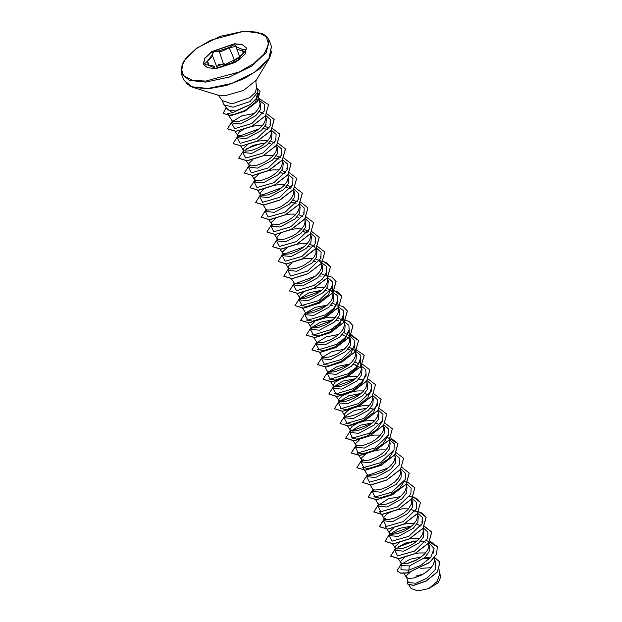 <?xml version="1.0" encoding="UTF-8"?>
<svg xmlns="http://www.w3.org/2000/svg" width="622" height="622" viewBox="0 0 622 622"><rect width="100%" height="100%" fill="white"/><g stroke="black" fill="none" stroke-linecap="round" stroke-linejoin="round"><path stroke-width="0.93" d="M245.783 50.514L245.807 49.706L242.658 49.76L240.8 50.429L236.858 49.13L236.733 47.148L242.518 49.34L243.116 53.375L236.671 61.539M216.588 66.43L223.687 63.685L225.646 64.315L239.003 57.278M236.78 47.054L236.671 46.152L229.495 47.738L220.833 51.704L218.944 51.268L213.906 51.712L211.97 54.977L212.716 56.291L204.49 63.918L205.501 64.688L208.145 65.092L207.491 61.057L211.892 55.35L213.299 51.579L219.092 50.825L229.106 47.474L234.253 44.566L236.912 46.977M226.944 64.851L223.523 64.113L218.47 64.548L217.195 68.031M238.708 57.714L234.626 60.396L231.345 63.631M203.441 64.455L204.809 58.367L212.024 51.696L234.525 43.929L242.37 44.722L246.429 48.034M215.336 68.56L207.429 67.751L203.402 64.361L204.677 58.274L211.869 51.572L234.455 43.742L242.362 44.559L246.398 47.941L245.115 54.028L237.931 60.738L215.336 68.56M236.578 61.594L215.826 68.482L208.098 65.092M224.021 104.776L228.041 109.985L235.388 111.035L250.355 104.535L256.163 98.556L257.959 91.815L250.067 101.565L233.009 107.202L224.021 104.776L222.233 100.531L231.742 103.874L249.725 97.646L255.448 92.305L256.466 87.461L255.899 81.505L256.35 80.106L269.45 58.235L271.993 50.825M256.466 87.461L257.959 91.815M258.565 93.634L255.284 102.405L245.091 110.452L233.693 114.51L227.403 113.437L231.952 120.481L232.978 123.148L240.605 123.91L255.696 115.77L260.307 109.721L260.719 104.115L258.635 99.675M232.076 120.722L234.004 121.718L239.587 121.236L246.988 118.382L251.894 115.365L256.046 111.742L258.9 107.855L260.074 104.068L259.701 101.44M410.038 572.458L407.161 574.829L406.283 576.788L408.429 582.627L416.001 583.218L427.073 578.048L435.213 569.573L435.898 562.856L434.327 558.743M430.167 558.035L426.389 557.18M406.368 577.232L408.421 578.468L414.003 577.986L421.405 575.132L426.311 572.116L430.463 568.492L433.316 564.597L434.483 560.819L434.078 558.097M404.409 557.724L400.856 561.137L400.739 562.498L401.944 565.631L409.4 565.919L424.484 557.786L429.094 551.737L429.514 546.132L428.706 544.009M425.44 542.213L421.156 541.031M400.739 562.498L402.792 563.734L408.374 563.252L415.776 560.399L420.69 557.382L424.834 553.751L427.687 549.864L428.861 546.085L428.488 543.457M399.161 542.757L395.234 546.404L395.118 547.764L396.136 550.431L403.771 551.185L418.839 543.06L423.473 537.004L423.885 531.398L422.781 528.513M395.118 547.764L397.17 549.001L402.753 548.518L410.155 545.665L415.061 542.648L419.212 539.017L422.058 535.13L423.232 531.351L422.867 528.723M420.837 526.041L416.849 524.113M414.213 523.584L408.048 523.522L403.297 524.276M393.539 528.016L389.605 531.67L389.489 533.031L390.515 535.697L398.142 536.452L413.233 528.319L417.844 522.27L418.256 516.664L417.152 513.78M389.489 533.031L391.541 534.267L397.124 533.785L404.525 530.931L409.432 527.915L413.583 524.284L416.437 520.396L417.603 516.618L417.238 513.99M415.216 511.307L411.22 509.379M408.592 508.85L402.418 508.788L394.029 510.553L387.327 513.655L383.984 516.936L383.867 518.297L384.886 520.964L392.521 521.718L407.597 513.593L412.215 507.544L412.627 501.931L411.523 499.046M379.529 511.579L384.761 519.183L389.341 519.479L396.354 517.395L403.81 513.181L407.954 509.55L411.624 503.734L411.616 499.256M402.963 494.117L402.278 494.039M375.711 499.668L379.257 506.23L386.892 506.984L401.967 498.852L406.594 492.803L407.006 487.197L405.948 484.429M378.363 503.804L380.291 504.8L385.873 504.31L393.275 501.464L398.181 498.44L402.333 494.817L405.179 490.929L406.353 487.15L405.987 484.522M397.334 479.383L396.649 479.305M372.664 488.954L373.635 491.497L381.263 492.251L396.354 484.118L400.965 478.069L401.377 472.463L400.327 469.696M370.082 484.935L372.788 489.149L374.662 490.066L380.244 489.576L387.646 486.731L394.76 481.957L398.321 478.155L400.366 474.267L400.358 469.789M391.712 464.65L391.02 464.572M393.617 450.779L388.346 458.873L378.277 465.583L368.131 468.623L362.649 467.379L366.988 474.088L368.006 476.763L375.641 477.517L390.709 469.392L395.335 463.343L395.748 457.73L394.651 454.845M367.112 474.337L369.04 475.332L374.615 474.843L382.025 471.997L386.931 468.972L391.075 465.349L393.928 461.462L395.102 457.683L394.737 455.055M365.409 454.348L361.475 458.002L361.359 459.355L362.377 462.029L370.012 462.784L385.096 454.651L389.714 448.602L390.126 442.996L389.022 440.104M361.359 459.355L363.411 460.599L368.994 460.109L376.396 457.263L381.302 454.239L385.453 450.616L388.299 446.728L389.473 442.95L389.108 440.322M359.78 439.614L355.846 443.268L355.73 444.621L356.756 447.296L364.383 448.05L379.474 439.917L384.085 433.868L384.505 428.263L383.393 425.378M355.73 444.621L357.782 445.865L363.365 445.375L370.766 442.53L375.68 439.505L379.824 435.882L382.678 431.995L383.852 428.216L383.479 425.588M363.909 421.141L357.751 423.084L352.021 426.389L350.015 429.452L351.127 432.562L358.762 433.316L373.83 425.191L378.456 419.135L378.876 413.529L377.772 410.644M374.802 409.61L370.525 408.429M350.108 429.888L352.161 431.132L357.736 430.642L365.145 427.796L370.051 424.772L374.195 421.148L377.049 417.261L378.223 413.482L377.857 410.854M345.505 417.828L353.133 418.583L368.216 410.45L372.835 404.401L373.247 398.795L372.438 396.673M369.173 394.877L364.896 393.695M368.519 405.637L363.03 405.653L354.641 407.41L347.939 410.512L344.596 413.793L344.479 415.154L345.381 416.048L349.953 416.336L356.974 414.26L362.027 411.647L366.63 408.281L370.191 404.479L372.236 400.599L372.189 396.027M342.52 395.646L338.967 399.06L338.85 400.42L339.876 403.095L347.504 403.849L362.587 395.716L367.205 389.667L367.625 384.054L366.817 381.939M363.551 380.143L359.259 378.961M338.85 400.42L340.903 401.664L346.485 401.174L353.887 398.329L358.801 395.304L362.945 391.681L365.798 387.794L366.972 384.015L366.661 380.991M347.029 376.94L340.872 378.884L335.141 382.18L333.143 385.251L334.255 388.361L341.882 389.115L356.95 380.991L361.576 374.934L361.996 369.328L360.892 366.436M361.32 368.053L353.646 364.228M333.229 385.687L335.281 386.931L340.864 386.441L348.266 383.595L353.172 380.571L357.323 376.948L360.169 373.06L361.343 369.281L360.978 366.653M358.948 363.963L354.96 362.043M325.073 367.066L328.626 373.628L336.253 374.382L351.344 366.249L355.955 360.2L356.367 354.594L353.996 349.836L349.331 347.301M327.724 371.202L329.652 372.197L335.235 371.707L342.636 368.862L347.542 365.837L351.694 362.214L354.548 358.326L355.714 354.548L355.349 351.92M322.025 356.352L322.997 358.894L330.632 359.648L345.708 351.516L350.326 345.467L350.746 339.853L348.367 335.102L343.702 332.568M350.062 338.586L342.38 334.76M319.444 352.332L322.149 356.546L324.023 357.463L329.606 356.974L337.007 354.128L344.122 349.346L347.682 345.544L349.727 341.665L349.719 337.186M316.396 341.618L317.368 344.16L325.003 344.915L340.071 336.79L344.705 330.733L345.117 325.119L342.745 320.369L338.08 317.834M316.349 341.486L318.402 342.73L323.984 342.24L331.386 339.394L336.292 336.37L340.444 332.747L343.29 328.859L344.464 325.081L344.098 322.453M314.39 321.978L310.837 325.392L310.72 326.752L311.746 329.427L319.374 330.181L334.465 322.04L339.076 315.999L339.488 310.386L338.384 307.501M310.72 326.752L312.773 327.996L318.355 327.506L325.757 324.661L330.663 321.636L334.815 318.013L337.668 314.126L338.834 310.339L338.469 307.719M336.448 305.029L332.451 303.101M329.823 302.58L329.131 302.502M305.145 312.143L306.117 314.693L313.752 315.447L328.828 307.322L333.446 301.266L333.858 295.66L331.495 290.902L326.822 288.367M302.65 308.248L305.27 312.345L307.144 313.263L312.726 312.773L320.128 309.927L327.242 305.145L330.803 301.343L332.856 297.464L332.848 292.985M324.194 287.846L318.021 287.776L313.776 288.421M299.516 297.409L300.488 299.959L308.123 300.714L323.199 292.581L327.825 286.532L328.237 280.919L327.133 278.034M297.021 293.514L299.648 297.611L301.522 298.521L307.105 298.039L314.507 295.193L321.621 290.412L325.182 286.61L327.226 282.73L327.219 278.252M325.197 275.562L321.201 273.633M318.565 273.112L317.881 273.035M293.895 282.676L294.867 285.226L302.494 285.98L317.585 277.84L322.196 271.798L322.608 266.185L321.799 264.07M291.314 278.664L294.019 282.878L295.893 283.787L301.476 283.305L308.877 280.46L315.992 275.678L319.553 271.876L321.597 267.996L321.558 263.425M321.504 263.3L318.775 260.268L315.572 258.9M312.944 258.379L306.77 258.309L302.02 259.071M288.266 267.942L289.238 270.492L296.873 271.246L311.941 263.122L316.567 257.065L316.979 251.451L314.615 246.701L309.95 244.166M285.77 264.047L288.398 268.144L290.272 269.054L295.847 268.572L303.256 265.726L310.37 260.945L313.923 257.143L315.976 253.263L315.968 248.784M307.315 243.645L301.141 243.575L296.391 244.337M286.26 248.31L282.707 251.723L282.59 253.084L283.609 255.759L291.244 256.513L306.327 248.38L310.946 242.331L311.358 236.718L310.549 234.603M307.284 232.807L303.007 231.625M282.59 253.084L284.643 254.32L290.225 253.838L297.627 250.993L302.533 247.968L306.685 244.345L309.538 240.457L310.705 236.671L310.254 233.833M308.318 231.361L304.321 229.432M280.631 233.577L277.078 236.99L276.961 238.35L277.987 241.025L285.615 241.779L300.706 233.639L305.316 227.598L305.736 221.984L304.679 219.216M276.961 238.35L279.014 239.587L284.596 239.105L291.998 236.259L296.912 233.234L301.056 229.611L303.909 225.724L305.083 221.937L304.796 219.068M302.689 216.627L298.692 214.699M275.383 218.61L271.456 222.256L271.34 223.617L272.358 226.291L279.993 227.046L295.061 218.921L299.687 212.864L300.107 207.25L299.003 204.366M296.033 203.34L291.749 202.158M271.34 223.617L273.392 224.853L278.975 224.371L286.377 221.525L291.283 218.501L295.434 214.878L298.28 210.99L299.454 207.204L299.089 204.576M297.059 201.893L293.071 199.965M265.757 209.008L266.737 211.558L274.364 212.312L289.448 204.172L294.066 198.123L294.478 192.517L293.67 190.394M290.404 188.606L286.128 187.424M263.262 205.112L265.889 209.202L267.763 210.119L273.346 209.637L280.747 206.792L287.862 202.01L291.423 198.208L293.467 194.328L293.545 189.601M291.438 187.16L287.442 185.232M263.751 189.376L260.198 192.789L260.082 194.15L261.108 196.824L268.743 197.578L283.819 189.446L288.437 183.397L288.857 177.783L288.048 175.661M284.783 173.872L280.491 172.683M260.082 194.15L262.134 195.386L267.717 194.904L275.118 192.058L280.032 189.034L284.176 185.41L287.03 181.523L288.204 177.736L287.893 174.72M285.809 172.426L281.813 170.498M258.511 174.409L254.577 178.055L254.46 179.416L255.487 182.083L263.114 182.845L278.182 174.72L282.808 168.663L283.228 163.05L282.419 160.927M279.154 159.139L274.87 157.949M254.46 179.416L256.513 180.652L262.095 180.17L269.497 177.317L274.403 174.3L278.555 170.677L281.401 166.789L282.575 163.003L282.295 160.134M280.18 157.693L276.191 155.764M252.501 159.908L248.948 163.322L248.831 164.682L249.857 167.357L257.485 168.111L272.576 159.971L277.187 153.922L277.599 148.316L276.541 145.548M248.831 164.682L250.884 165.918L256.466 165.436L263.868 162.583L268.774 159.566L272.926 155.943L275.779 152.056L276.945 148.269L276.58 145.641M274.559 142.959L270.562 141.031M247.253 144.942L243.326 148.588L243.21 149.949L244.228 152.623L251.863 153.377L266.939 145.245L271.557 139.196L271.977 133.582L270.865 130.698M267.903 129.671L263.611 128.482M243.21 149.949L245.255 151.185L250.837 150.703L258.239 147.849L263.153 144.833L267.297 141.21L270.15 137.322L271.324 133.536L270.959 130.908M268.929 128.225L264.933 126.297M262.305 125.768L256.132 125.706L251.894 126.352M251.381 126.46L245.223 128.412L239.493 131.708L237.495 134.772L238.599 137.882L246.234 138.636L261.302 130.511L265.936 124.454L266.348 118.849L265.244 115.964M237.581 135.215L239.633 136.451L245.216 135.969L252.618 133.116L257.524 130.099L261.675 126.476L264.521 122.588L265.695 118.802L265.33 116.174M263.3 113.492L259.312 111.563M256.676 111.035L255.992 110.957M430.408 567.707L420.682 568.368M421.195 557.001L410.077 559.279L402.916 563.345M424.779 552.974L419.298 552.989L414.547 553.743M417.378 540.79L404.976 543.154L396.385 548.806M419.158 538.24L409.424 538.901M411.748 526.057L399.34 528.428L391.316 533.287M385.687 518.554L385.135 519.339M400.498 496.589L388.105 498.953L379.506 504.605M363.178 459.627L362.634 460.404M385.399 449.838L379.91 449.854L375.159 450.608M379.77 435.105L374.288 435.12L369.538 435.874M372.368 422.921L359.967 425.285L351.376 430.937M374.141 420.371L364.414 421.032M366.739 408.188L354.338 410.559L346.298 415.426M361.11 393.454L348.709 395.825L340.677 400.685M362.89 390.904L357.409 390.919L351.725 391.891L342.901 395.413M355.489 378.72L343.087 381.084L335.048 385.951M357.261 376.17L347.535 376.831M349.859 363.987L337.451 366.35L329.419 371.225M344.238 349.253L331.829 351.617L323.798 356.484M338.609 334.519L326.208 336.883L318.169 341.75M332.98 319.786L320.563 322.157L312.539 327.017M334.76 317.236L329.279 317.251L324.528 318.005M327.359 305.052L314.957 307.416L306.918 312.283M321.729 290.318L309.336 292.682L301.289 297.549M303.139 292.511L300.255 294.89L299.47 297.285M291.889 263.044L289.005 265.423L288.219 267.818M284.409 253.348L283.865 254.134M301.001 228.834L295.52 228.842L290.769 229.604M273.159 223.881L272.607 224.659M295.372 214.1L289.891 214.108L285.14 214.87M284.122 184.625L278.64 184.641L273.89 185.403M278.5 169.892L273.011 169.907L268.261 170.661M250.65 164.947L250.106 165.724M272.871 155.158L263.145 155.819M265.47 142.974L253.061 145.346L245.029 150.213M267.242 140.424L257.516 141.085M239.4 135.479L238.848 136.257M254.211 113.507L241.795 115.879L233.771 120.746M439.645 573.383L440.827 576.485L438.339 582.643L428.783 588.529L417.813 590.9L411.212 588.529L409.175 585.356M428.783 588.529L437.095 581.547L439.738 573.974L439.023 569.558M409.4 565.919L408.794 570.141L400.941 569.729L401.089 565.507L401.641 564.846M425.153 557.149L427.353 557.328M435.019 560.546L435.213 569.573M428.861 542.672L434.086 548.635L430.805 557.281L420.775 565.429L408.794 570.141L407.62 572.862L400.444 573.01L397.038 570.786L401.276 563.882M434.514 557.366L439.948 562.125L437.39 571.859L426.109 580.956L413.451 585.325L407.091 583.809L407.869 581.15M407.667 572.986L429.74 562.428L436.582 554.303L437.344 546.684L436.535 554.179L429.693 562.304L407.667 572.986L400.498 573.134L397.069 570.848M439.972 562.187L437.437 571.983L426.156 581.08L413.498 585.442L407.115 583.864M415.869 576.135L423.535 573.943M407.115 563.524L417.308 559.567M423.59 558.572L428.752 558.61M333.151 294.128L331.837 285.964L328.564 294.587L318.425 302.486L307.05 306.452L300.76 305.301M338.78 308.862L337.466 300.698L334.193 309.321L324.046 317.22L312.672 321.185L306.389 320.035M344.401 323.595L343.087 315.432L339.814 324.054L329.66 331.969L318.293 335.927L312.011 334.768M350.03 338.329L348.717 330.165L345.428 338.796L335.274 346.703L323.922 350.652L317.64 349.502M355.66 353.063L354.346 344.899L351.057 353.537L340.903 361.436L329.551 365.386L323.261 364.235M359.959 359.64L356.686 368.271L346.532 376.17L335.18 380.12L328.898 378.969M365.892 376.201L365.588 374.374L362.315 382.989L352.176 390.896L340.809 394.853L334.512 393.703M371.521 390.935L371.217 389.1L367.944 397.722L357.805 405.622L346.438 409.587L340.141 408.436M376.846 403.833L373.573 412.456L363.435 420.355L352.06 424.321L345.77 423.17M382.359 421.312L377.111 429.398L367.042 436.108L356.88 439.155L351.391 437.904M387.988 436.045L382.74 444.139L372.656 450.841L362.502 453.889L357.02 452.645L361.483 459.604M404.868 480.246L399.604 488.348L389.543 495.042L379.389 498.09L373.915 496.838M422.602 541.296L420.659 541.218M395.786 549.521L394.861 550.486L397.613 555.913L414.509 551.053L427.765 538.31L427.975 532.144L423.232 527.938M411.033 526.671L390.919 534.119M390.165 534.788L389.232 535.752L391.992 541.179L408.887 536.319L422.144 523.576L422.346 517.411L417.611 513.204M384.536 520.046L383.611 521.011L386.355 526.445L403.25 521.594L416.515 508.843L416.724 502.677L411.982 498.471M378.907 505.313L377.982 506.285L380.711 511.712L397.559 506.891L410.854 494.179L411.126 488.013L406.461 483.776M373.286 490.579L372.36 491.543L375.082 496.978L391.93 492.157L405.233 479.453L405.497 473.28L400.84 469.042M388.525 467.736L368.411 475.185M367.656 475.846L366.731 476.81L369.476 482.244L386.371 477.385L399.635 464.642L399.845 458.476L395.102 454.27M362.027 461.112L361.102 462.084L363.862 467.511L380.757 462.651L394.014 449.9L394.216 443.743L389.481 439.536M356.406 446.378L355.481 447.342L358.225 452.777L375.12 447.918L388.385 435.175L388.587 429.009L383.852 424.803M377.562 423.419L375.657 423.341M371.653 423.535L351.531 430.984M350.777 431.645L349.852 432.609L352.596 438.043L369.491 433.184L382.755 420.441L382.965 414.275L378.223 410.069M371.956 408.693L370.028 408.607M345.148 416.911L344.223 417.883L346.983 423.31L363.878 418.451L377.134 405.699L377.336 399.542L372.601 395.335M366.342 393.959L364.399 393.874M360.395 394.068L340.281 401.517M339.526 402.177L338.601 403.142L341.346 408.576L358.241 403.717L371.505 390.974L371.715 384.808L366.972 380.594M360.713 379.226L358.777 379.14M354.773 379.334L334.652 386.783M333.866 387.358L332.972 388.408L335.927 393.85L353.234 388.641L361.475 382.476L366.133 375.564L365.775 369.452L360.379 365.495M355.076 364.492L353.148 364.406M349.144 364.601L329.03 372.049M328.268 372.71L327.343 373.682L330.305 379.117L347.612 373.9L355.854 367.742L360.503 360.822L360.146 354.719L354.75 350.761M349.463 349.758L347.527 349.673M322.647 357.977L321.722 358.941L324.443 364.368L341.291 359.555L354.594 346.851L354.867 340.677L350.202 336.44M350.093 336.393L349.129 336.028M343.834 335.017L341.89 334.939M317.018 343.243L316.093 344.207L319.047 349.65L336.354 344.44L344.596 338.275L349.253 331.355L348.895 325.252L343.5 321.294M338.205 320.291L336.269 320.206M332.265 320.4L312.151 327.848M311.397 328.509L310.464 329.473L313.426 334.916L330.733 329.699L338.974 323.541L343.624 316.621L343.266 310.518L337.87 306.56M332.583 305.558L330.647 305.472M326.636 305.666L306.522 313.115M305.767 313.776L304.842 314.732L307.797 320.182L325.104 314.973L333.345 308.807L337.995 301.895L337.645 295.784L332.249 291.827M326.947 290.816L325.011 290.738M321.014 290.925L300.892 298.381M300.138 299.042L299.213 300.006L301.965 305.441L318.861 300.582L332.117 287.83L332.327 281.665L327.592 277.459M321.325 276.082L319.389 276.005M315.385 276.191L295.271 283.648M294.478 284.223L293.584 285.273L296.546 290.715L313.853 285.498L322.095 279.34L326.744 272.42L326.387 266.317L320.991 262.36M315.673 261.349L313.768 261.271M288.857 269.489L287.97 270.531L290.707 275.974L307.602 271.114L320.866 258.363L321.076 252.205L316.334 247.991M310.067 246.615L308.139 246.537M304.135 246.724L284.021 254.18M283.228 254.756L282.334 255.805L285.086 261.232L301.981 256.381L315.245 243.63L315.447 237.464L310.712 233.258M304.446 231.882L302.51 231.804M277.599 240.022L276.704 241.072L279.465 246.499L296.36 241.639L309.616 228.896L309.818 222.73L305.083 218.524M298.793 217.148L296.888 217.07M271.977 225.288L271.091 226.33L273.828 231.765L290.723 226.913L303.987 214.162L304.197 207.997L299.454 203.791M293.187 202.414L291.259 202.337M266.348 210.555L265.454 211.604L268.191 217.031L285.031 212.219L298.335 199.507L298.599 193.341L293.934 189.104M287.574 187.681L285.638 187.603M281.626 187.79L261.512 195.246M260.719 195.813L259.833 196.871L262.585 202.298L279.48 197.438L292.737 184.695L292.946 178.53L288.204 174.323M281.945 172.947L280.009 172.869M255.098 181.08L254.211 182.129L256.948 187.564L273.843 182.713L287.107 169.962L287.317 163.796L282.582 159.59M276.308 158.213L274.38 158.136M249.5 166.439L248.575 167.404L251.335 172.83L268.23 167.971L281.486 155.228L281.688 149.062L276.953 144.856M270.694 143.48L268.758 143.402M243.878 151.706L242.953 152.67L245.706 158.097L262.601 153.245L275.857 140.494L276.067 134.329L271.324 130.122M265.058 128.746L263.122 128.668M259.125 128.855L239.003 136.311M238.249 136.972L237.332 137.928L240.053 143.363L256.894 138.55L270.197 125.838L270.469 119.673L265.804 115.435M232.628 122.239L231.695 123.203L234.634 128.645L251.894 123.467L264.832 110.428L264.537 104.317L259.164 100.375M226.952 108.578L232.418 112.839L250.355 104.535M437.344 546.684L429.996 541.054M426.708 540.386L425.782 540.285M413.677 541.039L398.609 546.489M395.413 548.534L390.67 556.076L398.982 558.548L414.851 553.588L428.589 543.022L431.722 531.958L424.375 526.321M421.078 525.652L420.161 525.551M389.784 533.8L385.041 541.334L393.345 543.815L409.222 538.862L422.96 528.288L426.093 517.224L418.746 511.587M415.457 510.919L414.532 510.817M384.163 519.067L379.412 526.609L387.724 529.081L403.608 524.121L417.339 513.547L420.464 502.483L413.117 496.854M409.828 496.185L408.903 496.076M378.534 504.333L373.791 511.875L382.095 514.347L397.971 509.387L411.71 498.821L414.843 487.757L407.597 482.151M372.905 489.6L368.162 497.133L376.465 499.614L392.342 494.661L406.08 484.087L409.214 473.023L401.975 467.41M367.283 474.866L362.54 482.408L370.852 484.88L386.728 479.92L400.459 469.346L403.585 458.282L396.245 452.653M361.654 460.132L356.911 467.674L365.215 470.146L381.092 465.186L394.83 454.62L397.963 443.556L390.616 437.919M356.025 445.399L351.282 452.933L359.586 455.413L375.463 450.452L389.201 439.886L392.334 428.815L384.987 423.185M350.404 430.665L345.661 438.207L353.972 440.679L369.849 435.719L383.58 425.145L386.713 414.081L379.366 408.452M344.775 415.931L340.032 423.465L348.336 425.946L364.212 420.985L377.943 410.419L381.084 399.355L373.736 393.71M370.448 393.05L369.522 392.941M339.153 401.198L334.403 408.732L342.706 411.212L358.583 406.252L372.321 395.685L375.455 384.614L368.216 379.008M333.524 386.464L328.781 394.006L337.093 396.478L352.969 391.51L366.7 380.944L369.833 369.88L362.486 364.243M327.895 371.731L323.152 379.264L331.456 381.745L347.333 376.784L361.063 366.218L364.204 355.154L355.014 349.082M322.274 356.997L317.523 364.531L325.827 367.011L341.711 362.051L355.442 351.477L358.575 340.413L351.228 334.776M316.645 342.263L311.902 349.805L320.213 352.277L336.09 347.309L349.821 336.743L352.954 325.679L348.911 321.364L341.392 319.273M311.016 327.53L306.273 335.064L314.577 337.544L330.453 332.583L344.184 322.017L347.333 310.953L343.29 306.638L335.763 304.539M305.394 312.796L300.644 320.33L308.955 322.81L324.832 317.85L338.57 307.276L341.696 296.212L337.66 291.897L330.134 289.805M299.765 298.062L295.022 305.596L303.334 308.077L319.21 303.108L332.941 292.542L336.074 281.478L332.031 277.163L324.513 275.072M294.136 283.329L289.393 290.863L297.697 293.343L313.574 288.383L327.312 277.816L330.453 266.752L323.098 261.108M319.809 260.447L318.884 260.338M288.515 268.595L283.772 276.129L292.076 278.609L307.952 273.649L321.691 263.075L324.816 252.011L317.477 246.374M314.18 245.713L313.255 245.604M282.886 253.862L278.143 261.395L286.454 263.876L302.331 258.907L316.062 248.341L319.195 237.277L311.847 231.641M308.559 230.98L307.633 230.871M277.264 239.128L272.514 246.662L280.817 249.142L296.694 244.182L310.432 233.615L313.574 222.544L306.218 216.907M302.93 216.246L302.004 216.137M271.635 224.394L266.892 231.928L275.196 234.401L291.08 229.44L304.811 218.874L307.944 207.802L300.597 202.173M297.3 201.512L296.375 201.404M266.006 209.661L261.263 217.195L269.575 219.675L285.451 214.714L299.182 204.14L302.315 193.077L295.077 187.471M291.679 186.779L290.754 186.67M260.385 194.927L255.634 202.453L263.938 204.941L279.814 199.981L293.553 189.415L296.694 178.343L289.448 172.737M254.756 180.193L250.013 187.727L258.324 190.2L274.201 185.239L287.932 174.673L291.065 163.602L283.718 157.972M280.421 157.312L279.496 157.203M249.127 165.46L244.384 172.994L252.695 175.466L268.572 170.514L282.302 159.94L285.436 148.876L278.197 143.27M274.8 142.578L273.874 142.469M261.753 143.223L246.701 148.674M243.505 150.726L238.755 158.252L247.058 160.733L262.935 155.78L276.673 145.214L279.814 134.142L272.467 128.505M269.171 127.844L268.245 127.735M237.876 135.993L233.133 143.526L241.445 145.999L257.321 141.038L271.052 130.465L274.185 119.401L266.939 113.803M232.247 121.259L227.504 128.793L235.816 131.265L251.685 126.313L265.423 115.746L268.564 104.675L259.39 98.719M226.175 107.567L223.181 113.367L230.801 115.552L245.146 110.918L257.345 101.332L260.066 91.348L256.559 87.718M437.39 546.808L426.645 540.495M415.239 540.883L397.94 547.026M395.46 548.658L390.717 556.2L399.029 558.673L414.897 553.712L428.636 543.146L431.769 532.082L424.313 526.414M385.065 541.397L393.392 543.939L409.268 538.986L423.007 528.412L426.14 517.348L422.159 513.064L414.742 510.957M384.209 519.191L379.459 526.725L387.77 529.205L403.655 524.245L417.385 513.671L420.511 502.607L416.53 498.323L409.113 496.216M378.58 504.458L373.838 511.999L382.141 514.472L398.018 509.511L411.756 498.945L414.89 487.881L407.542 482.237M407.433 482.213L404.137 481.56M372.951 489.724L368.208 497.258L376.512 499.738L392.389 494.778L406.127 484.211L409.237 473.085M362.564 482.462L370.899 485.004L386.775 480.036L400.506 469.47L403.608 458.344M356.935 467.728L365.262 470.271L381.138 465.31L394.877 454.744L398.01 443.68L387.257 437.359M356.079 445.523L351.329 453.057L359.633 455.537L375.509 450.577L389.248 440.011L392.358 428.877M345.684 438.261L354.019 440.804L369.896 435.835L383.626 425.269L386.736 414.143M340.055 423.528L348.382 426.07L364.259 421.11L377.989 410.543L381.107 399.417M334.426 408.794L342.753 411.336L358.63 406.376L372.368 395.81L375.478 384.676M328.805 394.06L337.14 396.603L353.016 391.635L366.747 381.068L369.857 369.935M323.176 379.327L331.503 381.869L347.379 376.909L361.11 366.342L364.228 355.216M317.547 364.593L325.874 367.135L341.758 362.175L355.489 351.601L358.622 340.537L349.408 334.465M316.691 342.388L311.949 349.922L320.26 352.394L336.137 347.434L349.867 336.867L352.977 325.741M306.296 335.126L314.623 337.668L330.5 332.708L344.238 322.142L347.356 311.016M300.667 320.392L309.002 322.927L324.878 317.974L338.617 307.4L341.742 296.336L334.294 290.668M295.046 305.659L303.38 308.193L319.257 303.233L332.988 292.667L336.098 281.541M289.417 290.925L297.744 293.467L313.62 288.507L327.359 277.941L330.5 266.869L326.511 262.585L319.094 260.478M288.561 268.72L283.819 276.254L292.122 278.726L307.999 273.766L321.737 263.199L324.839 252.065M278.166 261.458L286.501 263.992L302.378 259.032L316.108 248.466L319.218 237.34M272.537 246.716L280.864 249.259L296.741 244.306L310.479 233.74L313.597 222.606M266.916 231.99L275.243 234.525L291.127 229.565L304.858 218.998L307.968 207.865M261.287 217.257L269.621 219.791L285.498 214.831L299.229 204.265L302.339 193.139M255.658 202.515L263.985 205.058L279.861 200.105L293.6 189.539L296.717 178.405M250.036 187.79L258.371 190.324L274.248 185.364L287.978 174.79L291.088 163.664M244.407 173.056L252.742 175.591L268.618 170.63L282.349 160.064L285.459 148.938M238.778 158.315L247.105 160.857L262.982 155.904L276.72 145.33L279.838 134.204M233.157 143.589L241.492 146.123L257.368 141.163L271.099 130.589L274.209 119.463M227.528 128.855L235.862 131.39L251.731 126.429L265.47 115.863L268.587 104.737M223.212 113.429L230.848 115.676L245.192 111.043L257.391 101.456L260.089 91.411M236.671 46.16L236.842 49.06M238.677 59.798L238.312 59.253L238.576 59.953M214.979 68.474L214.341 66.811L213.914 68.195L215.787 68.474L221.393 67.028M234.626 60.396L229.106 47.474M223.523 64.113L219.092 50.825M238.576 59.541L238.716 59.09M221.51 66.966L234.074 62.845L236.679 61.524L231.602 63.592L238.716 59.665M243.816 52.8L242.518 49.34M213.711 67.456L214.341 68.389M207.491 61.057L208.984 65.077M211.892 55.35L212.685 56.237M205.618 82.065L229.277 77.05L251.716 66.103L266.387 52.411L268.992 39.995L267.188 37.017L262.764 33.728L244.298 31.1L220.04 36.348L197.298 47.785L183.179 61.757L181.259 73.497L189.477 80.409L205.618 82.065M205.68 81.093L239.151 72.035L253.916 63.405L264.264 53.671L268.626 44.317L266.325 36.76L257.718 32.157L244.112 31.209L210.648 40.274L195.883 48.905L185.535 58.639L181.173 67.992L183.474 75.542L192.081 80.145L205.68 81.093M186.242 83.566L193.077 87.399L189.858 86.124L183.7 79.896L191.918 86.808L208.059 88.464L231.718 83.449L254.165 72.502L268.828 58.81L271.433 46.393L268.992 39.995M222.233 100.531L218.687 95.71L217.428 94.979L193.077 87.399L208.308 88.775L226.252 85.548L244.462 78.489L259.747 68.817L269.45 58.235L271.433 46.393M217.428 94.979L225.187 95.679L243.614 90.439L256.342 80.121M239.657 56.47L236.858 49.13M345.498 417.828L344.479 415.154M259.343 98.424L260.012 102.591M264.319 109.161L264.614 110.996M265.384 115.785L265.633 117.325M235.054 131.32L237.705 135.456M269.948 123.895L270.243 125.73M271.013 130.519L271.262 132.058M240.675 146.053L243.326 150.19M275.577 138.628L275.873 140.463M276.642 145.253L276.891 146.792M246.304 160.787L248.955 164.923M281.198 153.362L281.494 155.197M251.933 175.521L254.585 179.657M286.828 168.095L287.123 169.93M257.555 190.254L260.206 194.391M292.457 182.829L292.752 184.664M298.078 197.563L298.373 199.398M299.143 204.187L299.392 205.727M268.891 219.846L271.464 223.858M303.707 212.296L304.002 214.131M274.434 234.455L277.085 238.591M309.328 227.03L309.632 228.865M310.425 233.81L310.642 235.194M280.063 249.197L282.715 253.325M314.957 241.764L315.253 243.599M316.023 248.388L316.271 249.927M320.587 256.497L320.882 258.332M321.652 263.122L321.901 264.661M326.208 271.231L327.522 279.395M308.193 322.865L310.844 327.001M313.822 337.598L316.474 341.735M359.967 359.633L361.281 367.796M330.78 381.916L333.353 385.935M336.323 396.533L338.974 400.669M372.314 395.88L372.531 397.264M341.952 411.266L344.604 415.403M377.912 410.466L378.16 411.997M347.581 426L350.233 430.136M383.541 425.191L383.79 426.731M353.203 440.734L355.854 444.87M389.17 439.925L389.411 441.464M394.791 454.666L395.04 456.198M400.444 469.548L400.669 470.932M406.073 484.281L406.29 485.665M411.694 499.015L411.919 500.399M416.235 506.969L416.53 508.812M417.3 513.601L417.549 515.133M385.15 526.313L389.613 533.272M421.856 521.71L422.151 523.545M422.921 528.335L423.17 529.866M392.591 543.869L395.242 548.005M427.485 536.444L427.781 538.279M428.55 543.068L428.799 544.6M398.212 558.603L400.863 562.739M433.114 551.178L433.41 553.012M434.179 557.802L434.428 559.333M403.865 573.375L406.493 577.473M394.861 550.486L395.755 549.428M389.232 535.752L390.126 534.695M383.611 521.011L384.505 519.961M377.982 506.285L378.876 505.227M372.36 491.543L373.247 490.494M366.731 476.81L367.625 475.76M361.102 462.084L361.996 461.026M355.481 447.342L356.367 446.293M349.852 432.609L350.746 431.559M344.223 417.883L345.117 416.826M338.601 403.142L339.488 402.092M327.343 373.682L328.237 372.625M321.722 358.941L322.608 357.891M316.093 344.207L316.987 343.157M310.464 329.473L311.358 328.424M304.842 314.732L305.736 313.69M299.213 300.006L300.107 298.957M248.575 167.404L249.469 166.346M242.953 152.67L243.84 151.612M237.332 137.928L238.218 136.879M231.695 123.203L232.589 122.145M183.7 79.896L181.259 73.497M217.296 68.288L212.716 56.291M245.807 49.706L244.298 52.365L239.089 57.17L238.319 59.253M214.326 66.811L212.654 65.652L208.121 65.069"/></g></svg>
